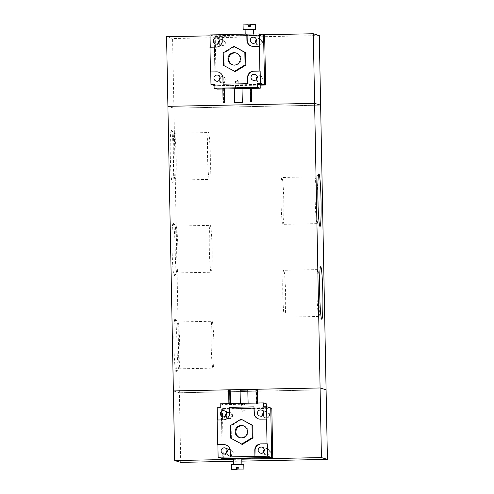 <?xml version="1.0" encoding="UTF-8"?>
<svg xmlns="http://www.w3.org/2000/svg" width="494" height="494" viewBox="0 0 494 494"><rect width="100%" height="100%" fill="white"/><g stroke="black" fill="none" stroke-linecap="round" stroke-linejoin="round"><path stroke-width="0.37" stroke-dasharray="2.47 1.85" d="M220.058 77.515A3.094 3.088 106.8 0 1 225.202 80.596A3.094 3.088 106.8 0 1 219.213 80.306A3.094 3.088 -73.2 0 0 225.202 80.596A3.094 3.088 -73.2 0 0 220.058 77.515M219.892 79.985A3.094 3.088 106.8 0 1 223.881 76.959A3.094 3.088 106.8 0 1 225.943 80.818A3.094 3.088 106.8 0 1 219.892 79.985M219.348 40.391A3.094 3.088 106.8 0 1 224.486 43.472A3.094 3.088 106.8 0 1 218.502 43.188A3.094 3.088 -73.2 0 0 224.486 43.472A3.094 3.088 -73.2 0 0 219.348 40.391M219.182 42.861A3.094 3.088 106.8 0 1 223.165 39.835A3.094 3.088 106.8 0 1 225.227 43.694A3.094 3.088 106.8 0 1 219.182 42.861M256.411 39.637A3.094 3.088 106.8 0 1 261.554 42.719A3.094 3.088 106.8 0 1 255.565 42.428A3.094 3.088 -73.2 0 0 261.554 42.719A3.094 3.088 -73.2 0 0 256.411 39.637M256.244 42.107A3.094 3.088 106.8 0 1 260.227 39.082A3.094 3.088 106.8 0 1 262.289 42.941A3.094 3.088 106.8 0 1 256.244 42.107M257.121 76.761A3.094 3.088 106.8 0 1 262.265 79.843A3.094 3.088 106.8 0 1 256.281 79.553A3.094 3.088 -73.2 0 0 262.265 79.843A3.094 3.088 -73.2 0 0 257.121 76.761M256.96 79.231A3.094 3.088 106.8 0 1 260.943 76.206A3.094 3.088 106.8 0 1 263.006 80.065A3.094 3.088 106.8 0 1 256.96 79.231M180.711 462.372L179.378 392.767L173.375 390.952L179.378 392.767L326.089 389.778L179.378 392.767L173.913 108.149L167.911 106.34L173.913 108.149L172.573 38.544L166.577 36.729M210.036 35.846L262.252 34.784M319.291 35.562L172.573 38.544M173.913 108.149L320.625 105.166L173.913 108.149M226.505 413.175A3.094 3.088 106.8 0 1 231.649 416.251A3.094 3.088 106.8 0 1 225.659 415.967A3.094 3.088 -73.2 0 0 231.779 415.3A3.094 3.088 -73.2 0 0 226.505 413.175M226.338 415.645A3.094 3.088 -73.2 0 0 232.384 416.473A3.094 3.088 -73.2 0 0 230.321 412.62A3.094 3.088 -73.2 0 0 226.338 415.645M227.215 450.3A3.094 3.088 106.8 0 1 232.359 453.375A3.094 3.088 106.8 0 1 226.376 453.091A3.094 3.088 -73.2 0 0 232.489 452.418A3.094 3.088 -73.2 0 0 227.215 450.3M227.055 452.77A3.094 3.088 -73.2 0 0 233.1 453.597A3.094 3.088 -73.2 0 0 231.038 449.744A3.094 3.088 -73.2 0 0 227.055 452.77M264.278 449.546A3.094 3.088 106.8 0 1 269.421 452.621A3.094 3.088 106.8 0 1 263.438 452.337A3.094 3.088 -73.2 0 0 269.557 451.664A3.094 3.088 -73.2 0 0 264.278 449.546M264.117 452.016A3.094 3.088 -73.2 0 0 270.162 452.844A3.094 3.088 -73.2 0 0 268.1 448.99A3.094 3.088 -73.2 0 0 264.117 452.016M263.568 412.422A3.094 3.088 106.8 0 1 268.711 415.497A3.094 3.088 106.8 0 1 262.722 415.213A3.094 3.088 -73.2 0 0 268.841 414.54A3.094 3.088 -73.2 0 0 263.568 412.422M263.407 414.892A3.094 3.088 -73.2 0 0 269.452 415.72A3.094 3.088 -73.2 0 0 267.384 411.866A3.094 3.088 -73.2 0 0 263.407 414.892M233.273 459.371L241.782 459.198M241.819 461.13L233.31 461.303M319.606 287.094A23.434 1.389 88.8 0 0 317.908 269.601A23.434 1.389 88.8 0 0 317.821 269.644A23.434 1.389 88.8 0 0 316.994 293.078A23.434 1.389 88.8 0 0 318.778 316.419A23.434 1.389 88.8 0 0 318.834 316.456A23.434 1.389 88.8 0 0 318.858 316.463A23.434 1.389 88.8 0 0 319.846 298.913M284.63 317.154A23.434 1.389 88.8 0 0 284.661 317.154A23.434 1.389 88.8 0 0 285.575 293.689A23.434 1.389 88.8 0 0 283.704 270.292A23.434 1.389 88.8 0 0 282.79 293.535A23.434 1.389 88.8 0 0 284.63 317.154M317.827 194.284A23.434 1.389 88.8 0 0 316.123 176.79A23.434 1.389 88.8 0 0 316.043 176.833A23.434 1.389 88.8 0 0 315.215 200.268A23.434 1.389 88.8 0 0 316.994 223.615A23.434 1.389 88.8 0 0 317.049 223.646A23.434 1.389 88.8 0 0 317.08 223.652A23.434 1.389 88.8 0 0 318.068 206.103M282.852 224.344A23.434 1.389 88.8 0 0 282.877 224.35A23.434 1.389 88.8 0 0 283.791 200.879A23.434 1.389 88.8 0 0 281.926 177.488A23.434 1.389 88.8 0 0 281.006 200.725A23.434 1.389 88.8 0 0 282.852 224.344M173.141 223.257A26.306 1.562 88.8 0 0 172.097 250.131A26.306 1.562 88.8 0 0 174.271 275.8A26.306 1.562 88.8 0 0 175.203 249.501A26.306 1.562 88.8 0 0 173.203 223.294A26.306 1.562 88.8 0 0 173.141 223.257M176.055 226.067A23.434 1.389 -91.2 0 1 176.117 226.104A23.434 1.389 -91.2 0 1 177.896 249.445A23.434 1.389 -91.2 0 1 177.068 272.879A23.434 1.389 -91.2 0 1 176.988 272.923A23.434 1.389 -91.2 0 1 175.117 249.532A23.434 1.389 -91.2 0 1 176.031 226.061A23.434 1.389 -91.2 0 1 176.055 226.067M210.259 225.369A23.434 1.389 -91.2 0 1 212.099 248.988A23.434 1.389 -91.2 0 1 211.185 272.231A23.434 1.389 -91.2 0 1 209.32 248.834A23.434 1.389 -91.2 0 1 210.234 225.369A23.434 1.389 -91.2 0 1 210.259 225.369M171.356 130.447A26.306 1.562 88.8 0 0 170.313 157.327A26.306 1.562 88.8 0 0 172.492 182.99A26.306 1.562 88.8 0 0 173.419 156.691A26.306 1.562 88.8 0 0 171.418 130.49A26.306 1.562 88.8 0 0 171.356 130.447M174.277 133.257A23.434 1.389 -91.2 0 1 174.333 133.294A23.434 1.389 -91.2 0 1 176.117 156.641A23.434 1.389 -91.2 0 1 175.284 180.069A23.434 1.389 -91.2 0 1 175.203 180.119A23.434 1.389 -91.2 0 1 173.338 156.722A23.434 1.389 -91.2 0 1 174.246 133.257A23.434 1.389 -91.2 0 1 174.277 133.257M208.474 132.559A23.434 1.389 -91.2 0 1 210.321 156.178A23.434 1.389 -91.2 0 1 209.4 179.421A23.434 1.389 -91.2 0 1 207.536 156.024A23.434 1.389 -91.2 0 1 208.449 132.559A23.434 1.389 -91.2 0 1 208.474 132.559M174.981 319.161A26.306 1.562 88.8 0 0 173.937 346.035A26.306 1.562 88.8 0 0 176.117 371.704A26.306 1.562 88.8 0 0 177.043 345.405A26.306 1.562 88.8 0 0 175.043 319.198A26.306 1.562 88.8 0 0 174.981 319.161M177.902 321.971A23.434 1.389 -91.2 0 1 177.957 322.008A23.434 1.389 -91.2 0 1 179.736 345.349A23.434 1.389 -91.2 0 1 178.908 368.783A23.434 1.389 -91.2 0 1 178.828 368.827A23.434 1.389 -91.2 0 1 176.957 345.43A23.434 1.389 -91.2 0 1 177.871 321.964A23.434 1.389 -91.2 0 1 177.902 321.971M212.099 321.273A23.434 1.389 -91.2 0 1 213.945 344.892A23.434 1.389 -91.2 0 1 213.025 368.129A23.434 1.389 -91.2 0 1 211.16 344.738A23.434 1.389 -91.2 0 1 212.074 321.267A23.434 1.389 -91.2 0 1 212.099 321.273M239.726 88.204L238.898 87.413L238.781 81.263L235.447 81.325L238.781 81.263L237.095 80.294L235.447 81.325L235.564 87.481L238.905 87.413L235.564 87.481L234.774 88.303M249.779 26.244L250.514 26.466L250.483 24.922L249.754 24.7M248.809 26.268L248.081 26.281M248.815 26.503L250.514 26.466M243.079 24.947L248.785 24.953M250.483 24.922L255.454 24.706M245.104 29.634L253.613 29.473M245.11 29.554L253.613 29.387M245.228 35.741L253.731 35.574L245.228 35.741M251.718 88.043L250.174 87.926M250.637 88.068L250.903 101.986M224.381 88.599L222.837 88.482M223.3 88.624L223.566 102.542M242.079 88.469L234.292 88.605M234.36 88.624L234.625 102.548M251.724 88.401L250.18 88.432M242.085 88.599L234.298 88.753M224.387 88.957L222.85 88.988M260.165 84.363L216.922 85.24L216.996 89.105M216.922 85.24L214.056 84.375M260.177 85.116L216.187 86.012L215.125 85.69L260.171 84.777L215.125 85.69L214.075 85.376M251.452 46.127A6.187 6.175 -73.2 0 0 253.496 46.436L259.677 46.306M223.325 84.184L223.208 78.003A6.187 6.175 -73.2 0 0 218.681 72.161M209.981 47.233L216.434 47.189A6.187 6.175 -73.2 0 0 222.491 40.879L222.096 34.605M216.187 86.012L215.236 36.513L214.174 36.198L215.125 85.69L214.174 36.198L210.018 34.938M235.169 71.605L224.239 65.572L223.998 53.074L234.687 46.603M232.748 64.899A6.187 6.175 -73.2 0 0 240.844 60.892A6.187 6.175 -73.2 0 0 236.323 53.074M223.998 53.074L223.214 52.833M224.239 65.572L223.455 65.338M214.174 36.198L263.592 35.191L214.174 36.198M215.236 36.513L264.654 35.512M240.831 403.851L241.659 404.648L241.776 410.798L245.11 410.736L241.776 410.798L243.462 411.768L245.11 410.736L244.993 404.58L241.659 404.642L244.987 404.58L245.784 403.759L240.831 403.851L245.784 403.759M238.929 469.263L238.898 467.719L238.17 467.497M238.898 467.719L238.176 467.732M243.814 464.416L231.439 464.65M241.875 464.446L233.372 464.613L241.881 464.366M241.764 458.265L233.254 458.426M229.976 404.012L228.895 404.03L230.439 404.148L229.969 403.592M230.439 404.148L230.426 403.586M228.895 404.03L228.889 403.617M228.629 390.112L230.173 390.229M229.358 404.172L229.093 390.248M257.312 403.456L256.232 403.475L257.775 403.592L257.306 403.036M257.775 403.592L257.763 403.03M256.232 403.475L256.225 403.061M255.966 389.556L257.51 389.673M256.695 403.617L256.429 389.692M248.074 403.999L240.35 404.154L248.136 404.018L248.062 403.228M248.136 404.018L248.124 403.228M240.35 404.154L240.337 403.382M240.084 390.235L247.871 390.099M240.417 404.178L240.152 390.254M220.268 407.661L223.127 408.526L223.053 404.66L266.297 403.777M223.127 408.526L266.371 407.643L266.352 406.723M266.371 407.643L263.506 406.778M220.194 403.796L223.053 404.66M223.344 458.796L222.393 409.298L221.331 408.976L222.281 458.475L221.331 408.976L270.749 407.97L221.331 408.976L217.175 407.723M254.243 406.97L229.253 407.389M217.138 420.011L223.591 419.974A6.187 6.175 -73.2 0 0 229.648 413.657L229.531 407.47M230.482 456.969L230.365 450.781A6.187 6.175 -73.2 0 0 225.838 444.94M258.609 418.912A6.187 6.175 -73.2 0 0 260.659 419.215L266.834 419.091M242.326 444.39L231.396 438.357L231.155 425.853L241.844 419.381M239.905 437.678A6.187 6.175 -73.2 0 0 248.26 431.762A6.187 6.175 -73.2 0 0 243.48 425.853M231.396 438.357L230.612 438.122M231.155 425.853L230.371 425.618M241.764 458.42L233.254 458.593M222.393 409.298L271.811 408.291M216.131 81.09L222.09 82.887M217.922 75.162L223.881 76.959M215.421 43.966L221.374 45.763M217.212 38.038L223.165 39.835M252.483 43.213L258.442 45.01M254.274 37.285L260.227 39.082M253.2 80.337L259.152 82.134M254.99 74.409L260.943 76.206M224.369 410.823L230.321 412.62M222.578 416.745L228.531 418.548M225.079 447.947L231.038 449.744M223.294 453.869L229.247 455.672M262.147 447.194L268.1 448.99M260.357 453.115L266.309 454.912M261.431 410.069L267.39 411.866M259.64 415.991L265.599 417.794M321.687 319.229L318.778 316.419M320.618 266.723L317.827 269.644M318.858 316.463L284.661 317.154M317.908 269.601L283.704 270.292M319.908 226.419L316.994 223.615M318.84 173.913L316.043 176.833M317.08 223.652L282.877 224.35M316.123 176.79L281.926 177.488M174.271 275.806L177.068 272.879M173.203 223.294L176.117 226.104M176.982 272.923L211.185 272.231M176.031 226.061L210.234 225.369M172.486 182.996L175.284 180.075M171.418 130.49L174.333 133.294M175.203 180.119L209.4 179.421M174.246 133.257L208.449 132.559M176.111 371.704L178.908 368.783M175.043 319.198L177.957 322.008M178.828 368.827L213.025 368.129M177.871 321.964L212.074 321.267M253.731 35.574L253.7 34.049M245.222 35.735L245.191 34.135M236.719 53.179L235.934 52.938M233.137 65.029L232.353 64.788M243.875 425.958L243.091 425.723M240.294 437.808L239.51 437.573"/><path stroke-width="0.74" d="M219.157 79.762A3.094 3.088 106.8 0 1 220.058 77.515A3.094 3.088 -73.2 0 0 219.213 80.306A3.094 3.088 106.8 0 1 219.157 79.762M218.441 42.638A3.094 3.088 106.8 0 1 219.348 40.391A3.094 3.088 -73.2 0 0 218.502 43.188A3.094 3.088 106.8 0 1 218.441 42.638M255.509 41.885A3.094 3.088 106.8 0 1 256.411 39.637A3.094 3.088 -73.2 0 0 255.565 42.428A3.094 3.088 106.8 0 1 255.509 41.885M256.219 79.009A3.094 3.088 106.8 0 1 257.121 76.761A3.094 3.088 -73.2 0 0 256.281 79.553A3.094 3.088 106.8 0 1 256.219 79.009M262.252 34.784L313.289 33.746L319.291 35.562L320.625 105.166L314.622 103.357L167.911 106.34L166.577 36.729L210.036 35.846M233.31 461.303L180.711 462.372L174.709 460.562L173.375 390.952L320.087 387.969L326.089 389.778L320.625 105.166L314.622 103.357L313.289 33.746M225.604 415.423A3.094 3.088 106.8 0 1 226.505 413.175A3.094 3.088 -73.2 0 0 225.659 415.967A3.094 3.088 106.8 0 1 225.604 415.423M226.314 452.547A3.094 3.088 106.8 0 1 227.215 450.3A3.094 3.088 -73.2 0 0 226.376 453.091A3.094 3.088 106.8 0 1 226.314 452.547M263.376 451.794A3.094 3.088 106.8 0 1 264.278 449.546A3.094 3.088 -73.2 0 0 263.438 452.337A3.094 3.088 106.8 0 1 263.376 451.794M262.666 414.67A3.094 3.088 106.8 0 1 263.568 412.422A3.094 3.088 -73.2 0 0 262.722 415.213A3.094 3.088 106.8 0 1 262.666 414.67M174.709 460.562L233.273 459.371M241.782 459.198L321.427 457.574L327.423 459.389L241.819 461.13M327.423 459.389L326.089 389.778L320.087 387.969L314.622 103.357L167.911 106.34L173.375 390.952L320.087 387.969L321.427 457.574M321.755 319.266A26.306 1.562 -91.2 0 1 321.687 319.229A26.306 1.562 -91.2 0 1 319.686 293.022A26.306 1.562 -91.2 0 1 320.618 266.723A26.306 1.562 -91.2 0 1 322.798 292.392A26.306 1.562 -91.2 0 1 321.755 319.266M319.846 298.913A23.434 1.389 88.8 0 0 319.606 287.094M319.97 226.462A26.306 1.562 -91.2 0 1 319.908 226.419A26.306 1.562 -91.2 0 1 317.908 200.212A26.306 1.562 -91.2 0 1 318.834 173.913A26.306 1.562 -91.2 0 1 321.014 199.582A26.306 1.562 -91.2 0 1 319.97 226.462M318.068 206.103A23.434 1.389 88.8 0 0 317.827 194.284M234.78 88.303L239.726 88.204L234.78 88.303M253.613 29.473L255.546 29.35L255.454 24.706L249.754 24.7L249.779 26.244L248.081 26.281L248.05 24.737L248.785 24.953L248.809 26.268M248.05 24.737L243.079 24.947L243.172 29.584L245.104 29.634M255.546 29.35L243.172 29.584M253.7 34.049L253.613 29.387L249.353 29.387L245.104 29.547L245.191 34.135M250.903 101.986L251.983 101.962L250.903 101.986M251.52 101.826L251.255 87.901L250.174 87.926L250.439 101.844M251.255 87.901L251.718 88.043L251.983 101.962M223.566 102.542L224.647 102.524L223.566 102.542M224.19 102.382L223.918 88.457L222.837 88.482L223.103 102.406M223.918 88.457L224.381 88.599L224.647 102.524M234.625 102.548L242.344 102.388L234.625 102.548M242.282 102.369L242.017 88.451L234.292 88.605L234.564 102.53M242.017 88.451L242.344 102.388M259.436 33.938L259.677 46.306L253.224 46.35A6.187 6.175 106.8 0 1 246.926 40.292L246.809 34.105L259.436 33.938L263.592 35.191L264.543 84.69L265.605 85.011L264.654 35.512L263.592 35.191L264.543 84.69L260.387 83.43L257.3 83.498L260.165 84.363L260.239 88.228L251.724 88.401M250.18 88.432L242.085 88.599M234.298 88.753L224.387 88.957M222.85 88.988L216.996 89.105L214.13 88.241L257.374 87.364L260.239 88.228M214.075 85.376L210.969 84.437L214.056 84.375L214.13 88.241M257.3 83.498L257.374 87.364M264.543 84.69L260.171 84.777L264.543 84.69M223.325 84.184L248.037 83.684L223.325 84.184M247.76 83.603L247.636 77.416A6.187 6.175 106.8 0 1 253.7 71.099L260.153 71.056L253.972 71.185A6.187 6.175 -73.2 0 0 247.914 77.496L248.037 83.684M247.086 34.185L247.204 40.372A6.187 6.175 -73.2 0 0 251.452 46.127M250.291 40.31A3.094 3.088 -73.2 0 0 256.337 41.138A3.094 3.088 -73.2 0 0 254.274 37.285A3.094 3.088 -73.2 0 0 250.291 40.31M218.681 72.161A6.187 6.175 -73.2 0 0 216.909 71.939L210.456 71.982L216.631 71.852A6.187 6.175 106.8 0 1 222.93 77.916L223.047 84.103M210.969 84.437L210.734 72.062M260.153 71.056L260.387 83.43M251.001 77.435A3.094 3.088 -73.2 0 0 257.047 78.262A3.094 3.088 -73.2 0 0 254.99 74.409A3.094 3.088 -73.2 0 0 251.001 77.435M213.939 78.188A3.094 3.088 -73.2 0 0 219.984 79.021A3.094 3.088 -73.2 0 0 217.922 75.162A3.094 3.088 -73.2 0 0 213.939 78.188M246.809 34.105L222.096 34.605L222.214 40.792A6.187 6.175 106.8 0 1 216.156 47.103L209.981 47.233L210.456 71.982M210.259 47.226L210.018 34.938L222.096 34.697M213.229 41.064A3.094 3.088 -73.2 0 0 219.274 41.897A3.094 3.088 -73.2 0 0 217.212 38.038A3.094 3.088 -73.2 0 0 213.229 41.064M259.399 46.226L259.875 70.975M233.903 46.362L245.617 52.63L245.858 65.134L235.169 71.605L223.455 65.338L223.214 52.833L233.903 46.362L244.833 52.395L245.073 64.899L234.384 71.371M227.962 58.99A6.187 6.175 106.8 0 1 235.934 52.938A6.187 6.175 106.8 0 1 240.059 60.651A6.187 6.175 106.8 0 1 227.962 58.99M236.323 53.074A6.187 6.175 -73.2 0 0 228.753 59.231A6.187 6.175 -73.2 0 0 232.748 64.899M245.617 52.63L244.833 52.395M245.858 65.134L245.073 64.899M265.605 85.011L260.177 85.116M237.2 467.756L237.231 469.3L236.503 469.078L236.472 467.534L238.176 467.732M238.201 469.047L243.906 469.053L238.201 469.047L238.17 467.497L236.472 467.534M237.231 469.3L231.525 469.294L236.503 469.078M231.525 469.294L231.439 464.65L236.41 464.44L243.801 464.403L243.906 469.053M233.372 464.527L233.254 458.426L237.379 458.265L241.764 458.265L241.881 464.366M230.426 403.586L230.173 390.229L229.71 390.087L228.629 390.112L228.889 403.617M229.969 403.592L229.71 390.087M257.763 403.03L257.51 389.673L257.047 389.531L255.966 389.556L256.225 403.061M257.306 403.036L257.047 389.531M248.124 403.228L247.809 390.081L240.084 390.235L240.337 403.382M248.062 403.228L247.809 390.081M266.352 406.723L266.297 403.777L263.432 402.913L220.194 403.796L220.268 407.661L217.175 407.723L217.416 420.005M267.31 443.84L261.135 443.964A6.187 6.175 -73.2 0 0 255.071 450.281L254.916 456.382L254.799 450.195A6.187 6.175 106.8 0 1 260.857 443.884L267.31 443.84L267.544 456.215L271.7 457.469L270.749 407.97L271.7 457.469L272.762 457.79L271.811 408.291L266.599 406.716L263.506 406.778L263.432 402.913M225.838 444.94A6.187 6.175 -73.2 0 0 224.066 444.724L217.613 444.761L217.138 420.011L223.313 419.888A6.187 6.175 106.8 0 0 229.377 413.577L229.253 407.389L253.965 406.883L254.361 413.157A6.187 6.175 -73.2 0 0 258.609 418.912M217.613 444.761L223.788 444.637A6.187 6.175 106.8 0 1 230.087 450.701L230.482 456.969L218.126 457.222L217.891 444.847M227.277 450.843A3.094 3.088 -73.2 0 0 221.232 450.015A3.094 3.088 -73.2 0 0 223.294 453.869A3.094 3.088 -73.2 0 0 227.277 450.843M266.599 406.716L266.834 419.091L260.381 419.134A6.187 6.175 106.8 0 1 254.083 413.07L253.965 406.883M226.561 413.719A3.094 3.088 -73.2 0 0 220.515 412.891A3.094 3.088 -73.2 0 0 222.578 416.745A3.094 3.088 -73.2 0 0 226.561 413.719M263.629 412.965A3.094 3.088 -73.2 0 0 257.584 412.138A3.094 3.088 -73.2 0 0 259.64 415.991A3.094 3.088 -73.2 0 0 263.629 412.965M267.544 456.215L255.194 456.468M264.339 450.09A3.094 3.088 -73.2 0 0 258.294 449.262A3.094 3.088 -73.2 0 0 260.357 453.115A3.094 3.088 -73.2 0 0 264.339 450.09M266.556 419.011L267.032 443.76M254.916 456.382L230.204 456.888M241.06 419.147L252.774 425.414L253.014 437.919L242.326 444.39L230.612 438.122L230.371 425.618L241.06 419.147L251.989 425.18L252.23 437.678L241.541 444.149M247.475 431.521A6.187 6.175 106.8 0 1 239.51 437.573A6.187 6.175 106.8 0 1 235.385 429.86A6.187 6.175 106.8 0 1 247.475 431.521M243.48 425.853A6.187 6.175 -73.2 0 0 236.169 430.101A6.187 6.175 -73.2 0 0 239.905 437.678M253.014 437.919L252.23 437.678M252.774 425.414L251.989 425.18M233.254 458.593L223.344 458.796L222.281 458.475L271.7 457.469L222.281 458.475L218.126 457.222M272.762 457.79L241.764 458.42"/></g></svg>
